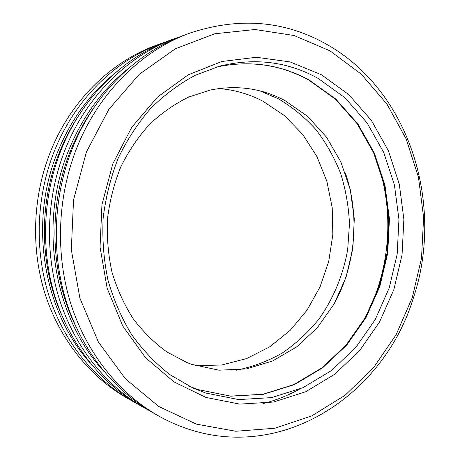 <?xml version="1.0" encoding="UTF-8"?>
<svg xmlns="http://www.w3.org/2000/svg" width="460" height="460" viewBox="0 0 460 460"><rect width="100%" height="100%" fill="white"/><g stroke="black" fill="none" stroke-linecap="round" stroke-linejoin="round"><path stroke-width="0.69" d="M218.885 88.533C234.583 89.809 249.331 94.07 263.137 101.315L284.619 115.753L302.76 134.493L316.992 156.688L326.899 181.418L332.223 207.753L332.827 234.744L328.722 261.435L320.034 286.896L307.016 310.207L290.059 330.475L269.686 346.863L246.583 358.593L221.565 365.022L195.621 365.654M180.429 36.593L175.812 38.186C128.559 54.964 85.974 96.318 64.774 150.535C46.282 197.685 44.476 252.592 59.685 300.23C75.147 347.8 106.685 386.498 144.756 408.112L149.04 410.452M190.693 32.809L185.035 34.851C136.976 51.905 93.57 94.156 71.932 149.632C53.061 197.869 51.204 254.081 66.7 302.806C82.443 351.457 114.574 390.954 153.295 412.936L158.527 415.897C168.866 421.716 179.515 426.345 190.474 429.784C286.701 460.276 384.146 392.386 412.976 299.213C444.653 206.776 411.05 92.92 328.267 45.218C286.08 20.809 240.223 16.669 190.693 32.809C142.146 50.031 98.227 92.828 76.331 149.074C57.224 197.984 55.338 255.001 71.007 304.388C86.928 353.7 119.416 393.691 158.527 415.897M175.812 38.186L170.533 40.095C123.751 56.706 81.644 97.554 60.691 151.052C42.412 197.576 40.635 251.735 55.683 298.759C70.978 345.719 102.177 383.945 139.869 405.352L144.756 408.112M166.232 41.716L161.92 43.205C115.903 59.553 74.572 99.573 54.027 151.898C36.104 197.397 34.379 250.349 49.157 296.361C64.176 342.315 94.823 379.787 131.893 400.844L135.895 403.035M161.92 43.205L156.986 44.994C111.412 61.18 70.535 100.723 50.221 152.375C32.499 197.3 30.803 249.556 45.425 294.992C60.289 340.365 90.614 377.413 127.328 398.262L131.893 400.844M86.371 152.087L73.537 199.899L71.329 249.671L79.867 298.08L98.388 341.993L125.379 378.775L158.803 406.519L196.38 424.126L235.79 431.261L274.902 428.231L311.857 415.851L345.132 395.238L373.526 367.718L396.117 334.713L412.263 297.689L421.515 258.112L423.614 217.459L418.462 177.215L406.134 138.885L386.894 104.006L361.238 74.135L329.918 50.813L294.038 35.506L255.035 29.509L214.757 33.776L175.369 48.777L139.254 74.307L108.853 109.359L86.371 152.087M129.559 67.471C102.643 88.895 82.179 116.92 68.166 151.558C37.973 225.555 54.286 318.136 104.035 371.525M94.265 107.168C84.531 120.853 76.463 135.775 70.075 151.927C47.823 207.558 50.301 274.614 75.854 326.497M114.448 73.577C89.441 94.127 70.386 120.56 57.282 152.887C28.52 223.209 43.309 310.977 90.154 362.98M78.344 116.179C70.742 127.707 64.331 140.064 59.104 153.243C38.554 204.527 39.698 265.874 61.651 314.962M236.446 370.185C252.54 366.936 267.772 361.244 282.147 353.107C295.815 343.741 307.976 332.528 318.636 319.47C333.391 298.845 343.286 274.844 347.702 249.383L349.473 223.709C348.663 206.5 345.724 189.75 340.653 173.46C334.403 157.653 326.221 143.1 316.1 129.8C304.968 117.432 292.336 107.065 278.191 98.693L259.894 90.873M189.278 386.25L198.214 389.637L230.822 396.186L263.436 394.323L294.475 384.589L322.604 367.833L346.731 345.103L366.01 317.584L379.81 286.528L387.711 253.218L389.453 218.971L384.957 185.104L374.319 152.961L357.817 123.878L335.938 99.193L309.413 80.178C280.629 64.337 249.51 60.001 216.068 67.166C249.308 60.047 280.243 64.365 308.861 80.126L335.3 99.084L357.138 123.734L373.623 152.8L384.261 184.96L388.763 218.851L387.027 253.132L379.132 286.471L365.338 317.549L346.081 345.075L322.006 367.787L293.963 384.525L263.051 394.249L230.598 396.123L198.145 389.608L189.273 386.245M205.58 392.989L238.585 399.585L271.572 397.624L302.962 387.676L331.39 370.61L355.77 347.495L375.245 319.533L389.189 287.994L397.175 254.179L398.952 219.42L394.433 185.041L383.715 152.409L367.068 122.872L344.983 97.784L318.193 78.441C287.862 61.64 255.093 57.523 219.886 66.085L195.132 75.331C179.13 83.938 164.289 94.99 150.604 108.497C137.827 123.274 127.017 139.874 118.18 158.297C110.659 177.508 105.645 197.53 103.132 218.362C102.137 239.315 103.747 259.888 107.956 280.082C113.603 299.719 121.492 317.883 131.623 334.581C142.864 350.175 155.652 363.549 169.993 374.704L192.867 387.952L205.58 392.989M321.367 74.715L290.145 61.927L256.421 57.276L221.8 61.496L188.151 74.865L157.464 97.112L131.744 127.316L112.78 163.886L101.948 204.654L100.044 247.043L107.163 288.334L122.711 325.939L145.487 357.65L173.851 381.817L205.925 397.434L239.781 404.116L273.596 402.017L305.733 391.742L334.817 374.181L359.743 350.457L379.644 321.787L393.892 289.478L402.051 254.857L403.874 219.265L399.274 184.063L388.338 150.633L371.341 120.353L348.772 94.599L321.367 74.715M334.385 303.479C355.862 264.327 359.99 215.125 345.334 172.948M299.351 389.252C287.839 395.588 275.707 400.372 262.959 403.61M362.865 321.799C390.356 273.361 395.508 211.985 376.475 159.643M209.984 90.108L188.554 97.112C174.622 103.96 161.627 113.028 149.575 124.315C138.287 136.769 128.714 150.914 120.853 166.75C114.166 183.316 109.716 200.64 107.513 218.713C106.674 236.9 108.169 254.725 111.998 272.176C117.104 289.093 124.188 304.641 133.239 318.809C143.244 331.947 154.543 343.056 167.141 352.13L187.105 362.612L191.803 364.389L219.035 370.185L246.393 368.92L272.625 360.968L296.614 346.943L317.365 327.658L334.046 304.083L346.023 277.311L352.854 248.503L354.292 218.862L350.267 189.618L340.894 161.983L326.497 137.184L307.602 116.368L284.935 100.585C261.648 88.222 236.664 84.732 209.984 90.108"/></g></svg>
